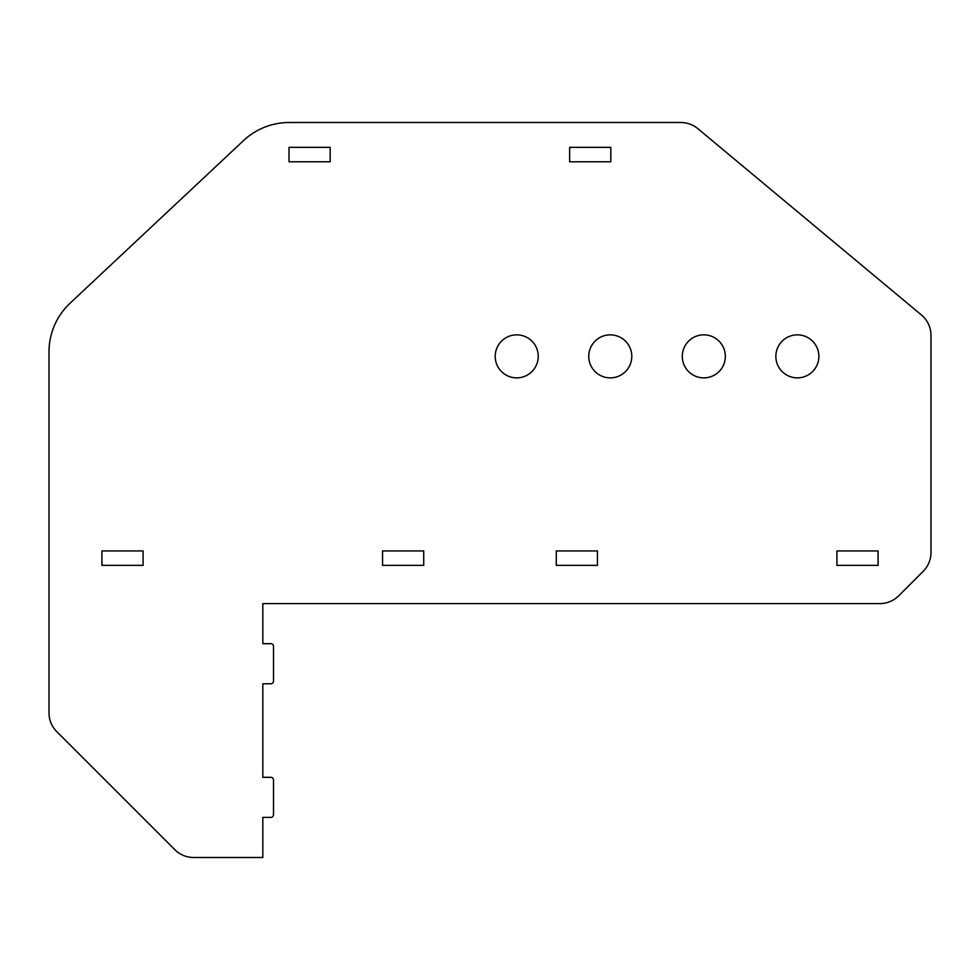 <?xml version="1.0" encoding="UTF-8"?>
<svg xmlns="http://www.w3.org/2000/svg" width="980" height="980" viewBox="0 0 980 980"><rect width="100%" height="100%" fill="white"/><g stroke="black" fill="none" stroke-linecap="round" stroke-linejoin="round"><path stroke-width="1.47" d="M588.76 356.365A21.511 21.511 0 0 0 610.271 377.876A21.511 21.511 0 0 0 631.794 356.365A21.511 21.511 0 0 0 610.271 334.854A21.511 21.511 0 0 0 588.76 356.365M682.301 356.365A21.511 21.511 0 0 0 703.824 377.876A21.511 21.511 0 0 0 725.335 356.365A21.511 21.511 0 0 0 703.824 334.854A21.511 21.511 0 0 0 682.301 356.365M495.206 356.365A21.511 21.511 0 0 0 516.73 377.876A21.511 21.511 0 0 0 538.24 356.365A21.511 21.511 0 0 0 516.73 334.854A21.511 21.511 0 0 0 495.206 356.365M775.854 356.365A21.511 21.511 0 0 0 797.365 377.876A21.511 21.511 0 0 0 818.876 356.365A21.511 21.511 0 0 0 797.365 334.854A21.511 21.511 0 0 0 775.854 356.365M262.824 643.676L262.824 603.594L879.844 603.594A26.73 26.73 0 0 0 898.734 595.767L923.172 571.328A26.73 26.73 0 0 0 931 552.426L931 335.479A26.73 26.73 0 0 0 921.384 314.935L697.883 128.699A26.73 26.73 0 0 0 680.782 122.5L289.247 122.5A66.824 66.824 0 0 0 243.542 140.569L70.119 303.151A66.824 66.824 0 0 0 49 351.906L49 712.791A26.73 26.73 0 0 0 56.828 731.692L174.808 849.672A26.73 26.73 0 0 0 193.709 857.5L262.824 857.5L262.824 817.406L270.835 817.406A2.671 2.671 0 0 0 273.506 814.735L273.506 779.994A2.671 2.671 0 0 0 270.835 777.324L262.824 777.324L262.824 683.77L270.835 683.77A2.671 2.671 0 0 0 273.506 681.1L273.506 646.359A2.671 2.671 0 0 0 270.835 643.676L262.824 643.676M556.285 565.374L556.285 550.944L597.445 550.944L597.445 565.374L556.285 565.374M836.92 565.374L836.92 550.944L878.08 550.944L878.08 565.374L836.92 565.374M101.92 565.374L101.92 550.944L143.08 550.944L143.08 565.374L101.92 565.374M382.555 565.374L382.555 550.944L423.715 550.944L423.715 565.374L382.555 565.374M610.81 147.355L610.81 161.786L569.649 161.786L569.649 147.355L610.81 147.355M330.174 147.355L330.174 161.786L289.014 161.786L289.014 147.355L330.174 147.355"/></g></svg>
